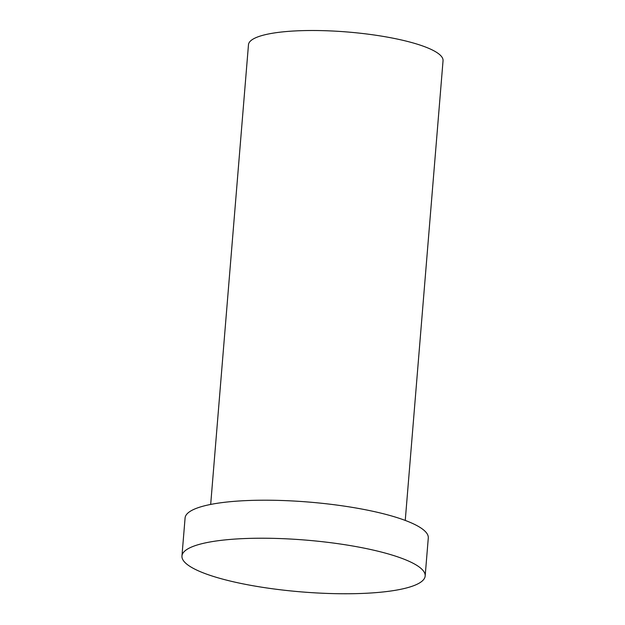 <?xml version="1.0" encoding="UTF-8"?>
<svg xmlns="http://www.w3.org/2000/svg" width="625" height="625" viewBox="0 0 625 625"><rect width="100%" height="100%" fill="white"/><g stroke="black" fill="none" stroke-linecap="round" stroke-linejoin="round"><path stroke-width="0.94" d="M210.68 504.43L248.477 44.719A97.609 20.797 4.7 0 1 286.805 31.5A97.609 20.797 4.7 0 1 389.711 37.555A97.609 20.797 4.7 0 1 443.047 60.719L405.25 520.422M229.867 539.461A122.016 25.992 4.7 0 1 358.5 547.039A122.016 25.992 4.7 0 1 425.164 575.992A122.016 25.992 4.7 0 1 301.43 591.898A122.016 25.992 4.7 0 1 181.953 555.992A122.016 25.992 4.7 0 1 229.867 539.461M181.953 555.992L185.086 517.977A122.016 25.992 4.7 0 1 232.992 501.445A122.016 25.992 4.7 0 1 361.625 509.016A122.016 25.992 4.7 0 1 428.289 537.969L425.164 575.992"/></g></svg>
